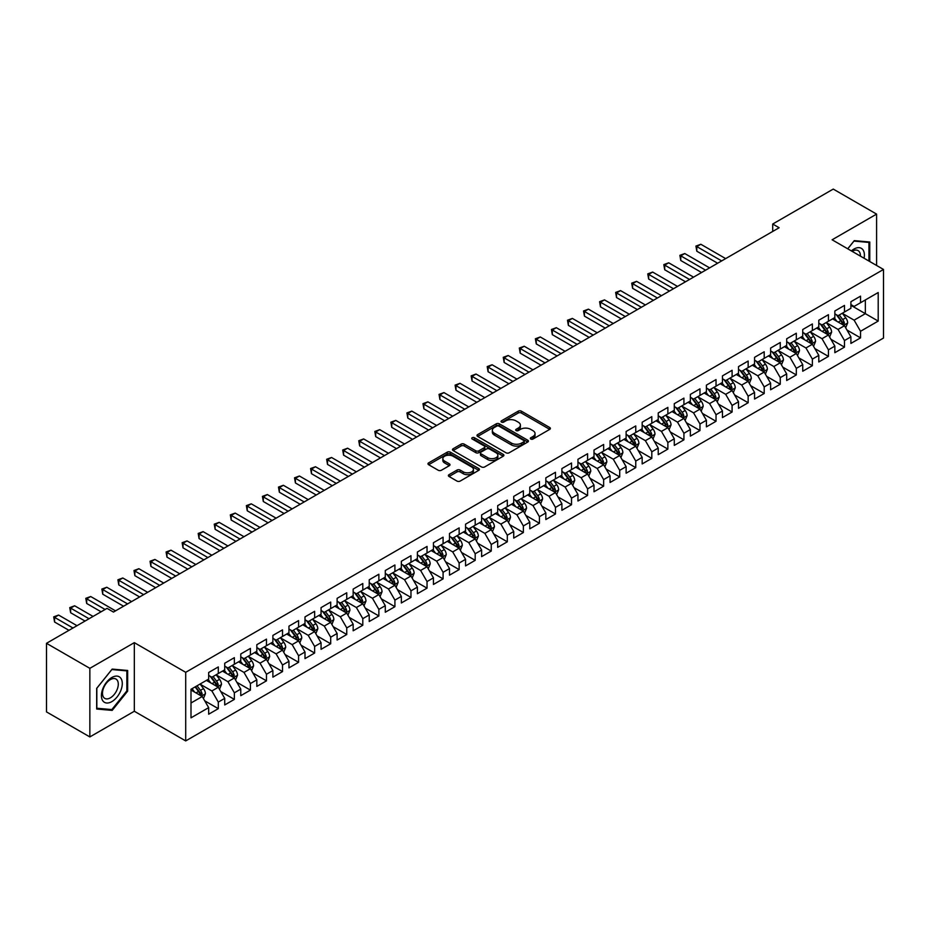 <?xml version="1.0" encoding="UTF-8"?>
<svg xmlns="http://www.w3.org/2000/svg" width="930" height="930" viewBox="0 0 930 930"><rect width="100%" height="100%" fill="white"/><g stroke="black" fill="none" stroke-linecap="round" stroke-linejoin="round"><path stroke-width="1.4" d="M530.798 439.03A1.558 0.895 0 0 0 533.006 439.03L549.746 429.358A2.232 1.29 0 0 0 550.397 428.451A2.232 1.29 0 0 0 549.746 427.533L521.381 411.165A2.232 1.29 0 0 0 518.231 411.165L501.479 420.825A1.558 0.895 0 0 0 501.026 421.464A1.558 0.895 0 0 0 501.479 422.104A1.558 0.895 0 0 0 503.688 422.104L505.85 420.848A7.138 4.115 0 0 1 515.941 420.848L518.301 422.208A7.138 4.115 0 0 1 520.393 425.126A7.138 4.115 0 0 1 518.301 428.033L516.138 429.288A1.558 0.895 0 0 0 515.685 429.927A1.558 0.895 0 0 0 516.138 430.567A1.558 0.895 0 0 0 518.347 430.567L520.509 429.311A7.138 4.115 0 0 1 530.6 429.311L532.96 430.671A7.138 4.115 0 0 1 535.052 433.589A7.138 4.115 0 0 1 532.96 436.496L530.798 437.751A1.558 0.895 0 0 0 530.332 438.39A1.558 0.895 0 0 0 530.798 439.03L530.798 437.751M449.039 474.672A2.232 1.29 0 0 0 448.388 475.579A2.232 1.29 0 0 0 449.039 476.486L457.002 481.089A2.232 1.29 0 0 0 460.152 481.089L478.752 470.348A2.232 1.29 0 0 0 479.403 469.441A2.232 1.29 0 0 0 478.752 468.522L450.376 452.154A2.232 1.29 0 0 0 447.225 452.154L428.625 462.884A2.232 1.29 0 0 0 427.974 463.791A2.232 1.29 0 0 0 428.625 464.709L438.239 470.255A2.232 1.29 0 0 0 441.401 470.255L449.353 465.663A2.232 1.29 0 0 0 450.004 464.756A2.232 1.29 0 0 0 449.353 463.838L444.587 461.094A5.964 3.441 0 0 1 442.843 458.653A5.964 3.441 0 0 1 446.516 455.479A5.964 3.441 0 0 1 453.015 456.223L471.696 467A5.964 3.441 0 0 1 473.44 469.441A5.964 3.441 0 0 1 469.755 472.614A5.964 3.441 0 0 1 463.268 471.87L460.152 470.08A2.232 1.29 0 0 0 457.002 470.08L449.039 474.672L449.039 476.486M89.85 668.333L89.85 736.932L134.327 711.252L134.327 642.653L89.85 668.333L46.5 643.304L107.031 608.36L113.448 612.068L779.131 227.734L772.714 224.025L772.714 231.442M134.327 642.653L185.709 672.32L883.5 269.456L883.5 338.055L185.709 740.919L185.709 672.32M876.595 265.469L876.595 214.109L832.118 239.789L883.5 269.456M876.595 214.109L833.245 189.081L772.714 224.025M506.013 452.782A2.232 1.29 0 0 0 509.163 452.782L527.763 442.052A2.232 1.29 0 0 0 528.414 441.146A2.232 1.29 0 0 0 527.763 440.227L499.398 423.848A2.232 1.29 0 0 0 496.236 423.848L477.648 434.589A2.232 1.29 0 0 0 476.985 435.496A2.232 1.29 0 0 0 477.648 436.414L506.013 452.782M472.835 439.367A1.558 0.895 0 0 1 474.416 439.576L503.223 456.212L484.658 466.941A2.232 1.29 0 0 1 481.508 466.941L453.143 450.562L461.094 445.993L461.094 444.145L453.143 448.737A2.232 1.29 0 0 0 452.48 449.643A2.232 1.29 0 0 0 453.143 450.562L453.143 448.737M461.094 445.993A2.232 1.29 0 0 1 464.244 445.993L464.244 444.145A2.232 1.29 0 0 0 461.094 444.145M464.244 444.145L475.753 450.783A2.232 1.29 0 0 0 478.904 450.783L484.181 447.737A2.232 1.29 0 0 0 484.832 446.83A2.232 1.29 0 0 0 484.181 445.912L472.208 439.007A1.558 0.895 0 0 1 471.754 438.367A1.558 0.895 0 0 1 472.707 437.53A1.558 0.895 0 0 1 474.416 437.728L503.258 454.375A2.232 1.29 0 0 1 503.909 455.293A2.232 1.29 0 0 1 503.258 456.2L503.258 454.375M850.904 305.331L865.353 313.666L865.353 299.948L878.199 292.531L860.541 302.727L860.541 296.147L850.904 301.715L850.904 308.295L844.487 312.003L844.487 305.424L834.849 310.98L834.849 317.56L828.432 321.269L828.432 314.689L818.795 320.246L818.795 326.837L812.367 330.545L812.367 323.954L802.741 329.522L802.741 336.102L796.313 339.81L796.313 333.231L786.687 338.787L786.687 345.367L780.258 349.075L780.258 342.496L770.621 348.064L770.621 354.644L764.204 358.352L764.204 351.773L754.567 357.329L754.567 363.909L748.15 367.617L748.15 361.038L738.513 366.606L738.513 373.186L732.096 376.894L732.096 370.303L722.459 375.871L722.459 382.451L716.03 386.159L716.03 379.579L706.405 385.136L706.405 391.716L699.976 395.424L699.976 388.845L690.351 394.413L690.351 400.993L683.922 404.701L683.922 398.121L674.285 403.678L674.285 410.258L667.868 413.966L667.868 407.387L658.231 412.955L658.231 419.535L651.814 423.243L651.814 416.652L642.177 422.22L642.177 428.8L635.76 432.508L635.76 425.928L626.123 431.485L626.123 438.077L619.706 441.773L619.706 435.194L610.068 440.762L610.068 447.342L603.64 451.05L603.64 444.47L594.014 450.027L594.014 456.607L587.586 460.315L587.586 453.735L577.949 459.304L577.949 465.884L571.532 469.592L571.532 463.012L561.894 468.569L561.894 475.149L555.477 478.857L555.477 472.277L545.84 477.834L545.84 484.425L539.423 488.134L539.423 481.542L529.786 487.111L529.786 493.691L523.369 497.399L523.369 490.819L513.732 496.376L513.732 502.956L507.303 506.664L507.303 500.084L497.678 505.653L497.678 512.232L491.249 515.941L491.249 509.361L481.624 514.918L481.624 521.498L475.195 525.206L475.195 518.626L465.558 524.183L465.558 530.774L459.141 534.483L459.141 527.891L449.504 533.46L449.504 540.039L443.087 543.748L443.087 537.168L433.45 542.725L433.45 549.305L427.033 553.013L427.033 546.433L417.396 552.001L417.396 558.581L410.967 562.29L410.967 555.71L401.342 561.267L401.342 567.846L394.913 571.555L394.913 564.975L385.287 570.532L385.287 577.123L378.859 580.832L378.859 574.24L369.222 579.808L369.222 586.388L362.805 590.097L362.805 583.517L353.168 589.074L353.168 595.653L346.75 599.362L346.75 592.782L337.113 598.35L337.113 604.93L330.696 608.639L330.696 602.059L321.059 607.615L321.059 614.195L314.631 617.904L314.631 611.324L305.005 616.881L305.005 623.472L298.577 627.18L298.577 620.589L288.951 626.157L288.951 632.737L282.522 636.446L282.522 629.866L272.885 635.423L272.885 642.002L266.468 645.711L266.468 639.131L256.831 644.699L256.831 651.279L250.414 654.987L250.414 648.408L240.777 653.964L240.777 660.544L234.36 664.253L234.36 657.673L224.723 663.241L224.723 669.821L218.294 673.529L218.294 666.938L208.669 672.506L208.669 679.086L190.999 689.281L190.999 717.832L208.669 707.637L202.24 696.512L190.999 690.025M878.199 292.531L878.199 321.083L860.541 331.278L854.112 320.164L842.475 313.433M846.974 330.034L860.541 337.869L860.541 331.278M860.541 337.869L850.904 343.426L850.904 336.846L844.487 340.554L838.058 329.429L826.421 322.71M830.92 339.299L844.487 347.134L844.487 340.554M844.487 347.134L834.849 352.691L834.849 346.111L828.432 349.82L822.004 338.694L810.367 331.975M814.866 348.576L828.432 356.399L828.432 349.82M828.432 356.399L818.795 361.968L818.795 355.388L812.367 359.096L805.95 347.971L794.313 341.252M798.8 357.841L812.367 365.676L812.367 359.096M812.367 365.676L802.741 371.233L802.741 364.653L796.313 368.361L789.896 357.236L778.247 350.517M782.746 367.106L796.313 374.941L796.313 368.361M796.313 374.941L786.687 380.51L786.687 373.918L780.258 377.627L773.841 366.513L762.193 359.782M766.692 376.383L780.258 384.218L780.258 377.627M780.258 384.218L770.621 389.775L770.621 383.195L764.204 386.903L757.776 375.778L746.139 369.059M750.638 385.648L764.204 393.483L764.204 386.903M764.204 393.483L754.567 399.04L754.567 392.46L748.15 396.168L741.721 385.043L730.085 378.324M734.584 394.925L748.15 402.748L748.15 396.168M748.15 402.748L738.513 408.317L738.513 401.737L732.096 405.445L725.667 394.32L714.031 387.601M718.53 404.19L732.096 412.025L732.096 405.445M732.096 412.025L722.459 417.582L722.459 411.002L716.03 414.71L709.613 403.585L697.977 396.866M702.464 413.455L716.03 421.29L716.03 414.71M716.03 421.29L706.405 426.858L706.405 420.279L699.976 423.975L693.559 412.862L681.911 406.131M686.41 422.732L699.976 430.567L699.976 423.975M699.976 430.567L690.351 436.124L690.351 429.544L683.922 433.252L677.505 422.127L665.857 415.408M670.356 431.997L683.922 439.832L683.922 433.252M683.922 439.832L674.285 445.4L674.285 438.809L667.868 442.517L661.451 431.392L649.803 424.673M654.302 441.273L667.868 449.097L667.868 442.517M667.868 449.097L658.231 454.665L658.231 448.086L651.814 451.794L645.385 440.669L633.749 433.95M638.247 450.539L651.814 458.374L651.814 451.794M651.814 458.374L642.177 463.93L642.177 457.351L635.76 461.059L629.331 449.934L617.694 443.215M622.193 459.804L635.76 467.639L635.76 461.059M635.76 467.639L626.123 473.207L626.123 466.627L619.706 470.336L613.277 459.211L601.64 452.48M606.128 469.08L619.706 476.916L619.706 470.336M619.706 476.916L610.068 482.472L610.068 475.893L603.64 479.601L597.223 468.476L585.586 461.757M590.073 478.346L603.64 486.181L603.64 479.601M603.64 486.181L594.014 491.749L594.014 485.158L587.586 488.866L581.169 477.741L569.52 471.022M574.019 487.622L587.586 495.458L587.586 488.866M587.586 495.458L577.949 501.014L577.949 494.435L571.532 498.143L565.115 487.018L553.466 480.299M557.965 496.887L571.532 504.723L571.532 498.143M571.532 504.723L561.894 510.279L561.894 503.7L555.477 507.408L549.049 496.283L537.412 489.564M541.911 506.164L555.477 513.988L555.477 507.408M555.477 513.988L545.84 519.556L545.84 512.976L539.423 516.685L532.995 505.56L521.358 498.84M525.857 515.429L539.423 523.264L539.423 516.685M539.423 523.264L529.786 528.821L529.786 522.242L523.369 525.95L516.941 514.825L505.304 508.106M509.791 524.694L523.369 532.53L523.369 525.95M523.369 532.53L513.732 538.098L513.732 531.507L507.303 535.215L500.886 524.09L489.25 517.371M493.737 533.971L507.303 541.806L507.303 535.215M507.303 541.806L497.678 547.363L497.678 540.783L491.249 544.492L484.832 533.367L473.184 526.647M477.683 543.236L491.249 551.072L491.249 544.492M491.249 551.072L481.624 556.628L481.624 550.049L475.195 553.757L468.778 542.632L457.13 535.913M461.629 552.513L475.195 560.337L475.195 553.757M475.195 560.337L465.558 565.905L465.558 559.325L459.141 563.034L452.712 551.909L441.076 545.189M445.575 561.778L459.141 569.613L459.141 563.034M459.141 569.613L449.504 575.17L449.504 568.59L443.087 572.299L436.658 561.174L425.022 554.454M429.521 571.043L443.087 578.879L443.087 572.299M443.087 578.879L433.45 584.447L433.45 577.856L427.033 581.564L420.604 570.45L408.968 563.72M413.455 580.32L427.033 588.155L427.033 581.564M427.033 588.155L417.396 593.712L417.396 587.132L410.967 590.841L404.55 579.716L392.913 572.996M397.401 589.585L410.967 597.42L410.967 590.841M410.967 597.42L401.342 602.977L401.342 596.397L394.913 600.106L388.496 588.981L376.848 582.261M381.347 598.862L394.913 606.686L394.913 600.106M394.913 606.686L385.287 612.254L385.287 605.674L378.859 609.383L372.442 598.257L360.794 591.538M365.292 608.127L378.859 615.962L378.859 609.383M378.859 615.962L369.222 621.519L369.222 614.939L362.805 618.648L356.376 607.523L344.739 600.803M349.238 617.392L362.805 625.227L362.805 618.648M362.805 625.227L353.168 630.796L353.168 624.204L346.75 627.913L340.322 616.799L328.685 610.068M333.184 626.669L346.75 634.504L346.75 627.913M346.75 634.504L337.113 640.061L337.113 633.481L330.696 637.19L324.268 626.064L312.631 619.345M317.13 635.934L330.696 643.769L330.696 637.19M330.696 643.769L321.059 649.326L321.059 642.746L314.631 646.455L308.214 635.33L296.577 628.61M301.064 645.211L314.631 653.034L314.631 646.455M314.631 653.034L305.005 658.603L305.005 652.023L298.577 655.731L292.16 644.606L280.511 637.887M285.01 654.476L298.577 662.311L298.577 655.731M298.577 662.311L288.951 667.868L288.951 661.288L282.522 664.996L276.105 653.871L264.457 647.152M268.956 663.741L282.522 671.576L282.522 664.996M282.522 671.576L272.885 677.145L272.885 670.565L266.468 674.262L260.04 663.148L248.403 656.417M252.902 673.018L266.468 680.853L266.468 674.262M266.468 680.853L256.831 686.41L256.831 679.83L250.414 683.538L243.986 672.413L232.349 665.694M236.848 682.283L250.414 690.118L250.414 683.538M250.414 690.118L240.777 695.675L240.777 689.095L234.36 692.804L227.931 681.678L216.295 674.959M220.794 691.56L234.36 699.383L234.36 692.804M234.36 699.383L224.723 704.952L224.723 698.372L218.294 702.08L211.877 690.955L200.241 684.236M204.728 700.825L218.294 708.66L218.294 702.08M218.294 708.66L208.669 714.217L208.669 707.637M208.669 675.378L211.877 677.238L218.294 673.529M190.999 702.999L202.24 696.512M224.723 666.113L227.931 667.961L234.36 664.253M211.877 690.955L218.294 687.247L206.414 680.388M224.723 698.372L218.294 687.247M240.777 656.836L243.986 658.696L250.414 654.987M227.931 681.678L234.36 677.97L222.479 671.111M240.777 689.095L234.36 677.97M256.831 647.571L260.04 649.419L266.468 645.711M243.986 672.413L250.414 668.705L238.533 661.846M256.831 679.83L250.414 668.705M272.885 638.306L276.105 640.154L282.522 636.446M260.04 663.148L266.468 659.44L254.588 652.581M272.885 670.565L266.468 659.44M288.951 629.029L292.16 630.889L298.577 627.18M276.105 653.871L282.522 650.163L270.642 643.304M288.951 661.288L282.522 650.163M305.005 619.764L308.214 621.612L314.631 617.904M292.16 644.606L298.577 640.898L286.696 634.039M305.005 652.023L298.577 640.898M321.059 610.487L324.268 612.347L330.696 608.639M308.214 635.33L314.631 631.621L302.75 624.762M321.059 642.746L314.631 631.621M337.113 601.222L340.322 603.07L346.75 599.362M324.268 626.064L330.696 622.356L318.804 615.497M337.113 633.481L330.696 622.356M353.168 591.945L356.376 593.805L362.805 590.097M340.322 616.799L346.75 613.091L334.87 606.221M353.168 624.204L346.75 613.091M369.222 582.68L372.442 584.54L378.859 580.832M356.376 607.523L362.805 603.814L350.924 596.955M369.222 614.939L362.805 603.814M385.287 573.415L388.496 575.263L394.913 571.555M372.442 598.257L378.859 594.549L366.978 587.69M385.287 605.674L378.859 594.549M401.342 564.138L404.55 565.998L410.967 562.29M388.496 588.981L394.913 585.272L383.032 578.413M401.342 596.397L394.913 585.272M417.396 554.873L420.604 556.721L427.033 553.013M404.55 579.716L410.967 576.007L399.086 569.148M417.396 587.132L410.967 576.007M433.45 545.596L436.658 547.456L443.087 543.748M420.604 570.45L427.033 566.742L415.14 559.872M433.45 577.856L427.033 566.742M449.504 536.331L452.712 538.191L459.141 534.483M436.658 561.174L443.087 557.465L431.206 550.606M449.504 568.59L443.087 557.465M465.558 527.066L468.778 528.914L475.195 525.206M452.712 551.909L459.141 548.2L447.26 541.341M465.558 559.325L459.141 548.2M481.624 517.789L484.832 519.649L491.249 515.941M468.778 542.632L475.195 538.923L463.314 532.065M481.624 550.049L475.195 538.923M497.678 508.524L500.886 510.372L507.303 506.664M484.832 533.367L491.249 529.658L479.369 522.8M497.678 540.783L491.249 529.658M513.732 499.247L516.941 501.107L523.369 497.399M500.886 524.09L507.303 520.393L495.423 513.523M513.732 531.507L507.303 520.393M529.786 489.982L532.995 491.831L539.423 488.134M516.941 514.825L523.369 511.116L511.477 504.258M529.786 522.242L523.369 511.116M545.84 480.717L549.049 482.565L555.477 478.857M532.995 505.56L539.423 501.851L527.543 494.993M545.84 512.976L539.423 501.851M561.894 471.44L565.115 473.3L571.532 469.592M549.049 496.283L555.477 492.575L543.597 485.716M561.894 503.7L555.477 492.575M577.949 462.175L581.169 464.024L587.586 460.315M565.115 487.018L571.532 483.309L559.651 476.451M577.949 494.435L571.532 483.309M594.014 452.898L597.223 454.758L603.64 451.05M581.169 477.741L587.586 474.033L575.705 467.174M594.014 485.158L587.586 474.033M610.068 443.633L613.277 445.482L619.706 441.773M597.223 468.476L603.64 464.768L591.759 457.909M610.068 475.893L603.64 464.768M626.123 434.368L629.331 436.217L635.76 432.508M613.277 459.211L619.706 455.502L607.813 448.644M626.123 466.627L619.706 455.502M642.177 425.091L645.385 426.951L651.814 423.243M629.331 449.934L635.76 446.226L623.879 439.367M642.177 457.351L635.76 446.226M658.231 415.826L661.451 417.675L667.868 413.966M645.385 440.669L651.814 436.961L639.933 430.102M658.231 448.086L651.814 436.961M674.285 406.55L677.505 408.41L683.922 404.701M661.451 431.392L667.868 427.684L655.987 420.825M674.285 438.809L667.868 427.684M690.351 397.284L693.559 399.133L699.976 395.424M677.505 422.127L683.922 418.419L672.041 411.56M690.351 429.544L683.922 418.419M706.405 388.019L709.613 389.868L716.03 386.159M693.559 412.862L699.976 409.154L688.095 402.295M706.405 420.279L699.976 409.154M722.459 378.743L725.667 380.603L732.096 376.894M709.613 403.585L716.03 399.877L704.15 393.018M722.459 411.002L716.03 399.877M738.513 369.477L741.721 371.326L748.15 367.617M725.667 394.32L732.096 390.612L720.215 383.753M738.513 401.737L732.096 390.612M754.567 360.201L757.776 362.061L764.204 358.352M741.721 385.043L748.15 381.335L736.269 374.476M754.567 392.46L748.15 381.335M770.621 350.936L773.841 352.784L780.258 349.075M757.776 375.778L764.204 372.07L752.323 365.211M770.621 383.195L764.204 372.07M786.687 341.659L789.896 343.519L796.313 339.81M773.841 366.513L780.258 362.805L768.378 355.946M786.687 373.918L780.258 362.805M802.741 332.394L805.95 334.254L812.367 330.545M789.896 357.236L796.313 353.528L784.432 346.669M802.741 364.653L796.313 353.528M818.795 323.128L822.004 324.977L828.432 321.269M805.95 347.971L812.367 344.263L800.486 337.404M818.795 355.388L812.367 344.263M834.849 313.852L838.058 315.712L844.487 312.003M822.004 338.694L828.432 334.986L816.552 328.127M834.849 346.111L828.432 334.986M850.904 304.587L854.112 306.435L860.541 302.727M838.058 329.429L844.487 325.721L832.606 318.862M850.904 336.846L844.487 325.721M46.5 643.304L46.5 711.903L89.85 736.932M134.327 711.252L185.709 740.919M854.112 320.164L865.353 313.666L878.199 321.083M869.771 261.528L869.771 242.021L854.275 240.638L847.718 248.798M127.666 691.13L127.666 670.472L112.17 669.088L96.674 688.363L96.674 709.02L112.17 710.404L127.666 691.13L126.864 690.665M531.414 439.239L532.96 438.356A7.138 4.115 0 0 0 535.052 435.438L535.052 433.589M520.393 425.126L520.393 426.975A7.138 4.115 0 0 1 518.301 429.893L516.766 430.788M549.711 429.369L521.381 413.013A2.232 1.29 0 0 0 518.231 413.013L502.107 422.325M527.729 442.064L499.398 425.708A2.232 1.29 0 0 0 496.236 425.708L477.671 436.426L477.648 434.589M523.823 441.773A1.558 0.895 0 0 0 524.276 441.146A1.558 0.895 0 0 0 523.823 440.506L498.922 426.126A1.558 0.895 0 0 0 496.713 426.126L494.423 427.451A7.138 4.115 0 0 0 492.342 430.358A7.138 4.115 0 0 0 494.423 433.264L511.454 443.099A7.138 4.115 0 0 0 521.532 443.099L523.823 441.773L523.823 443.633A1.558 0.895 0 0 0 524.276 442.994L524.276 441.146M492.342 430.358L492.342 432.218A7.138 4.115 0 0 0 494.423 435.124L494.423 433.264M523.823 443.633L521.532 444.947A7.138 4.115 0 0 1 511.454 444.947L494.423 435.124M464.244 445.993L475.753 452.643A2.232 1.29 0 0 0 478.904 452.643L484.181 449.585A2.232 1.29 0 0 0 484.832 448.678L484.832 446.83M487.692 457.676A5.964 3.441 0 0 0 494.19 458.42A5.964 3.441 0 0 0 497.864 455.247A5.964 3.441 0 0 0 496.12 452.805L489.54 449.016A2.232 1.29 0 0 0 486.39 449.016L481.112 452.061A2.232 1.29 0 0 0 480.461 452.968A2.232 1.29 0 0 0 481.112 453.875L487.692 457.676L487.692 459.536A5.964 3.441 0 0 0 494.19 460.28A5.964 3.441 0 0 0 497.864 457.095L497.864 455.247M480.461 452.968L480.461 454.828A2.232 1.29 0 0 0 481.112 455.735L481.112 453.875M487.692 459.536L481.112 455.735M473.44 469.441L473.44 471.289A5.964 3.441 0 0 1 469.755 474.474A5.964 3.441 0 0 1 463.268 473.73L460.152 471.928A2.232 1.29 0 0 0 457.002 471.928L449.074 476.509M442.843 458.653L442.843 460.513A5.964 3.441 0 0 0 444.587 462.942L444.587 461.094M449.329 465.674L444.587 462.942M478.718 470.359L450.376 454.003A2.232 1.29 0 0 0 447.225 454.003L428.66 464.721M110.531 709.462L112.17 710.404M845.672 327.779L847.66 322.919A6.022 3.476 -120 0 0 845.742 317.793L842.336 313.247M836.895 321.338L834.303 317.874M725.667 258.61L700.836 244.265L696.814 246.59L696.814 251.216L717.646 263.237M836.279 314.677L840.767 320.676A6.022 3.476 60 0 1 842.487 324.291L844.417 323.175A6.022 3.476 -120 0 0 842.696 319.56L839.279 315.003M837.337 315.293L841.545 320.908A3.069 1.767 60 0 1 842.103 321.838L844.417 323.175M696.814 251.216L695.931 246.078L721.657 260.923M695.931 246.078L700.836 244.265M829.618 337.044L831.606 332.196A6.022 3.476 -120 0 0 829.688 327.069L826.27 322.512M820.841 330.615L818.249 327.151M709.613 267.875L684.771 253.541L680.76 255.855L680.76 260.493L701.58 272.513M820.225 323.942L824.712 329.941A6.022 3.476 60 0 1 826.433 333.556L828.363 332.452A6.022 3.476 -120 0 0 826.631 328.825L823.224 324.279M821.283 324.558L825.491 330.185A3.069 1.767 60 0 1 826.049 331.115L828.363 332.452M680.76 260.493L679.877 255.343L705.603 270.188M679.877 255.343L684.771 253.541M813.564 346.32L815.552 341.461A6.022 3.476 -120 0 0 813.634 336.334L810.216 331.789M804.787 339.88L802.195 336.416M693.559 277.152L668.717 262.806L664.706 265.12L664.706 269.758L685.526 281.778M804.159 333.219L808.658 339.206A6.022 3.476 60 0 1 810.379 342.833L812.297 341.717A6.022 3.476 -120 0 0 810.576 338.101L807.17 333.545M805.217 333.824L809.437 339.45A3.069 1.767 60 0 1 809.995 340.38L812.297 341.717M664.706 269.758L663.822 264.608L689.548 279.465M663.822 264.608L668.717 262.806M864.075 258.238A14.764 8.521 120 0 0 862.994 249.868A14.764 8.521 120 0 0 851.392 250.914M860.39 256.11A11.172 6.452 120 0 0 859.332 251.751A11.172 6.452 120 0 0 858.076 250.589A11.172 6.452 120 0 0 852.147 251.356M853.926 241.079L868.969 242.439L868.969 261.063M867.969 241.858L868.969 242.439M847.753 248.81L853.961 241.091M102.812 700.802A14.764 8.521 120 0 0 117.064 696.989A14.764 8.521 120 0 0 120.888 678.319A14.764 8.521 120 0 0 106.625 682.143A14.764 8.521 120 0 0 102.812 700.802M103.544 697.233A11.172 6.452 120 0 0 104.799 698.395A11.172 6.452 120 0 0 115.192 693.176A11.172 6.452 120 0 0 117.227 680.202A11.172 6.452 120 0 0 115.971 679.04A11.172 6.452 120 0 0 105.578 684.259A11.172 6.452 120 0 0 103.544 697.233M111.844 669.542L126.864 670.89L126.864 690.909L111.844 709.578L96.836 708.242L96.836 688.223L111.844 669.542M125.864 670.309L126.864 670.89M797.498 355.586L799.498 350.726A6.022 3.476 -120 0 0 797.58 345.611L794.162 341.054M788.733 349.145L786.141 345.693M677.505 286.417L652.662 272.072L648.652 274.397L648.652 279.023L669.472 291.055M788.105 342.484L792.592 348.483A6.022 3.476 60 0 1 794.325 352.098L796.243 350.982A6.022 3.476 -120 0 0 794.522 347.367L791.116 342.81M789.163 343.1L793.383 348.727A3.069 1.767 60 0 1 793.941 349.657L796.243 350.982M648.652 279.023L647.768 273.885L673.483 288.73M647.768 273.885L652.662 272.072M781.444 364.862L783.444 360.003A6.022 3.476 -120 0 0 781.514 354.876L778.108 350.319M772.667 358.422L770.075 354.958M661.439 295.682L636.608 281.348L632.598 283.662L632.598 288.3L653.418 300.32M772.051 351.761L776.538 357.748A6.022 3.476 60 0 1 778.259 361.375L780.189 360.259A6.022 3.476 -120 0 0 778.468 356.632L775.062 352.086M773.109 352.365L777.317 357.992A3.069 1.767 60 0 1 777.875 358.922L780.189 360.259M632.598 288.3L631.714 283.15L657.429 298.007M631.714 283.15L636.608 281.348M765.39 374.127L767.378 369.268A6.022 3.476 -120 0 0 765.46 364.142L762.054 359.596M756.613 367.687L754.021 364.223M645.385 304.959L620.554 290.613L616.532 292.938L616.532 297.565L637.364 309.585M755.997 361.026L760.484 367.025A6.022 3.476 60 0 1 762.205 370.64L764.135 369.524A6.022 3.476 -120 0 0 762.414 365.909L758.996 361.351M757.055 361.642L761.263 367.257A3.069 1.767 60 0 1 761.821 368.187L764.135 369.524M616.532 297.565L615.648 292.427L641.375 307.272M615.648 292.427L620.554 290.613M749.336 383.393L751.324 378.545A6.022 3.476 -120 0 0 749.406 373.418L746 368.861M740.559 376.964L737.967 373.5M629.331 314.224L604.5 299.89L600.478 302.204L600.478 306.842L621.31 318.862M747.011 380.684L748.08 378.801A6.022 3.476 -120 0 0 746.36 375.174L742.942 370.628M741.001 370.907L745.209 376.534A3.069 1.767 60 0 1 745.767 377.464L748.08 378.801M739.943 370.291L744.43 376.29A6.022 3.476 60 0 1 746.151 379.905L746.279 380.254M600.478 306.842L599.594 301.692L625.32 316.549M599.594 301.692L604.5 299.89M733.282 392.669L735.27 387.81A6.022 3.476 -120 0 0 733.352 382.683L729.934 378.138M724.505 386.229L721.913 382.765M613.277 323.5L588.434 309.155L584.424 311.469L584.424 316.107L605.244 328.127M723.889 379.568L728.376 385.555A6.022 3.476 60 0 1 730.096 389.182L732.026 388.066A6.022 3.476 -120 0 0 730.294 384.45L726.888 379.893M724.947 380.172L729.155 385.799A3.069 1.767 60 0 1 729.713 386.729L732.026 388.066M584.424 316.107L583.54 310.969L609.266 325.814M583.54 310.969L588.434 309.155M717.228 401.934L719.216 397.075A6.022 3.476 -120 0 0 717.297 391.96L713.88 387.403M708.451 395.494L705.858 392.042M597.223 332.766L572.38 318.42L568.37 320.745L568.37 325.372L589.19 337.404M707.823 388.833L712.322 394.832A6.022 3.476 60 0 1 714.042 398.447L715.961 397.331A6.022 3.476 -120 0 0 714.24 393.716L710.834 389.159M708.881 389.449L713.101 395.076A3.069 1.767 60 0 1 713.659 396.006L715.961 397.331M568.37 325.372L567.486 320.234L593.212 335.079M567.486 320.234L572.38 318.42M701.173 411.211L703.161 406.352A6.022 3.476 -120 0 0 701.243 401.225L697.826 396.668M692.397 404.771L689.804 401.307M581.169 342.031L556.326 327.697L552.315 330.011L552.315 334.649L573.136 346.669M691.769 398.11L696.256 404.097A6.022 3.476 60 0 1 697.988 407.724L699.906 406.608A6.022 3.476 -120 0 0 698.186 402.992L694.78 398.435M692.827 398.714L697.047 404.341A3.069 1.767 60 0 1 697.605 405.271L699.906 406.608M552.315 334.649L551.432 329.499L577.146 344.356M551.432 329.499L556.326 327.697M685.108 420.476L687.107 415.617A6.022 3.476 -120 0 0 685.178 410.49L681.771 405.945M676.331 414.036L673.739 410.572M565.103 351.308L540.272 336.962L536.261 339.287L536.261 343.914L557.082 355.934M682.794 417.768L683.852 415.873A6.022 3.476 -120 0 0 682.132 412.257L678.726 407.7M676.773 407.991L680.981 413.606A3.069 1.767 60 0 1 681.539 414.548L683.852 415.873M675.715 407.375L680.202 413.373A6.022 3.476 60 0 1 681.923 416.989L682.05 417.338M536.261 343.914L535.378 338.776L561.092 353.621M535.378 338.776L540.272 336.962M669.054 429.741L671.042 424.894A6.022 3.476 -120 0 0 669.123 419.767L665.717 415.21M660.277 423.313L657.684 419.849M549.049 360.573L524.218 346.239L520.196 348.552L520.196 353.191L541.028 365.211M666.729 427.033L667.798 425.15A6.022 3.476 -120 0 0 666.078 421.523L662.66 416.977M660.719 417.256L664.927 422.883A3.069 1.767 60 0 1 665.485 423.813L667.798 425.15M659.661 416.652L664.148 422.639A6.022 3.476 60 0 1 665.868 426.254L665.996 426.603M520.196 353.191L519.312 348.041L545.038 362.898M519.312 348.041L524.218 346.239M653 439.018L654.987 434.159A6.022 3.476 -120 0 0 653.069 429.032L649.663 424.487M644.223 432.578L641.63 429.114M532.995 369.849L508.164 355.504L504.141 357.818L504.141 362.456L524.973 374.476M643.606 425.917L648.094 431.904A6.022 3.476 60 0 1 649.814 435.531L651.744 434.415A6.022 3.476 -120 0 0 650.024 430.799L646.606 426.242M644.664 426.521L648.873 432.148A3.069 1.767 60 0 1 649.431 433.078L651.744 434.415M504.141 362.456L503.258 357.318L528.984 372.163M503.258 357.318L508.164 355.504M636.945 448.283L638.933 443.424A6.022 3.476 -120 0 0 637.015 438.309L633.597 433.752M628.169 441.843L625.576 438.39M516.941 379.115L492.098 364.769L488.087 367.094L488.087 371.733L508.908 383.753M627.552 435.182L632.04 441.18A6.022 3.476 60 0 1 633.76 444.796L635.69 443.68A6.022 3.476 -120 0 0 633.958 440.064L630.552 435.507M628.61 435.798L632.819 441.425A3.069 1.767 60 0 1 633.377 442.355L635.69 443.68M488.087 371.733L487.204 366.583L512.93 381.428M487.204 366.583L492.098 364.769M620.891 457.56L622.879 452.701A6.022 3.476 -120 0 0 620.961 447.574L617.543 443.017M612.114 451.12L609.522 447.656M500.886 388.38L476.044 374.046L472.033 376.359L472.033 380.998L492.853 393.018M611.487 444.459L615.986 450.446A6.022 3.476 60 0 1 617.706 454.073L619.624 452.957A6.022 3.476 -120 0 0 617.904 449.341L614.498 444.784M612.544 445.063L616.764 450.69A3.069 1.767 60 0 1 617.322 451.62L619.624 452.957M472.033 380.998L471.15 375.848L496.876 390.705M471.15 375.848L476.044 374.046M604.837 466.825L606.825 461.966A6.022 3.476 -120 0 0 604.907 456.839L601.489 452.294M596.06 460.385L593.468 456.921M484.832 397.656L459.99 383.311L455.979 385.636L455.979 390.263L476.799 402.295M595.433 453.724L599.92 459.722A6.022 3.476 60 0 1 601.652 463.338L603.57 462.222A6.022 3.476 -120 0 0 601.85 458.606L598.443 454.049M596.49 454.34L600.71 459.955A3.069 1.767 60 0 1 601.268 460.896L603.57 462.222M455.979 390.263L455.096 385.125L480.81 399.97M455.096 385.125L459.99 383.311M588.771 476.102L590.771 471.243A6.022 3.476 -120 0 0 588.841 466.116L585.435 461.559M579.995 469.662L577.402 466.197M468.778 406.922L443.936 392.588L439.925 394.901L439.925 399.54L460.745 411.56M586.458 473.382L587.516 471.498A6.022 3.476 -120 0 0 585.795 467.871L582.389 463.326M580.436 463.605L584.645 469.232A3.069 1.767 60 0 1 585.202 470.162L587.516 471.498M579.378 463L583.866 468.987A6.022 3.476 60 0 1 585.586 472.603L585.714 472.952M439.925 399.54L439.041 394.39L464.756 409.247M439.041 394.39L443.936 392.588M572.717 485.367L574.705 480.508A6.022 3.476 -120 0 0 572.787 475.381L569.381 470.836M563.94 478.927L561.348 475.463M452.712 416.198L427.881 401.853L423.859 404.166L423.859 408.805L444.691 420.825M563.324 472.266L567.812 478.252A6.022 3.476 60 0 1 569.532 481.88L571.462 480.764A6.022 3.476 -120 0 0 569.741 477.148L566.324 472.591M564.382 472.882L568.59 478.497A3.069 1.767 60 0 1 569.148 479.427L571.462 480.764M423.859 408.805L422.976 403.667L448.702 418.512M422.976 403.667L427.881 401.853M556.663 494.632L558.651 489.773A6.022 3.476 -120 0 0 556.733 484.658L553.327 480.101M547.886 488.192L545.294 484.739M436.658 425.463L411.827 411.118L407.805 413.443L407.805 418.082L428.637 430.102M554.338 491.924L555.408 490.04A6.022 3.476 -120 0 0 553.687 486.413L550.269 481.868M548.328 482.147L552.536 487.773A3.069 1.767 60 0 1 553.094 488.703L555.408 490.04M547.27 481.531L551.757 487.529A6.022 3.476 60 0 1 553.478 491.145L553.606 491.493M407.805 418.082L406.922 412.932L432.648 427.777M406.922 412.932L411.827 411.118M540.609 503.909L542.597 499.05A6.022 3.476 -120 0 0 540.679 493.923L537.273 489.366M531.832 497.469L529.24 494.004M420.604 434.728L395.762 420.395L391.751 422.708L391.751 427.347L412.571 439.367M531.216 490.808L535.703 496.794A6.022 3.476 60 0 1 537.424 500.421L539.354 499.305A6.022 3.476 -120 0 0 537.621 495.69L534.215 491.133M532.274 491.412L536.482 497.039A3.069 1.767 60 0 1 537.04 497.969L539.354 499.305M391.751 427.347L390.867 422.197L416.594 437.053M390.867 422.197L395.762 420.395M524.555 513.174L526.543 508.315A6.022 3.476 -120 0 0 524.625 503.2L521.207 498.643M515.778 506.734L513.186 503.281M404.55 444.005L379.707 429.66L375.697 431.985L375.697 436.612L396.517 448.644M515.15 500.073L519.649 506.071A6.022 3.476 60 0 1 521.37 509.687L523.288 508.571A6.022 3.476 -120 0 0 521.567 504.955L518.161 500.398M516.208 500.689L520.428 506.304A3.069 1.767 60 0 1 520.986 507.245L523.288 508.571M375.697 436.612L374.813 431.474L400.539 446.319M374.813 431.474L379.707 429.66M508.501 522.451L510.489 517.591A6.022 3.476 -120 0 0 508.571 512.465L505.153 507.908M499.724 516.01L497.132 512.546M388.496 453.27L363.653 438.937L359.643 441.25L359.643 445.889L380.463 457.909M499.096 509.349L503.583 515.336A6.022 3.476 60 0 1 505.316 518.952L507.234 517.847A6.022 3.476 -120 0 0 505.513 514.22L502.107 509.675M500.154 509.954L504.374 515.58A3.069 1.767 60 0 1 504.932 516.51L507.234 517.847M359.643 445.889L358.759 440.739L384.474 455.595M358.759 440.739L363.653 438.937M492.435 531.716L494.435 526.857A6.022 3.476 -120 0 0 492.505 521.73L489.099 517.185M483.658 525.276L481.066 521.811M372.442 462.547L347.599 448.202L343.589 450.515L343.589 455.154L364.409 467.174M490.122 529.007L491.18 527.112A6.022 3.476 -120 0 0 489.459 523.497L486.053 518.94M484.1 519.231L488.32 524.846A3.069 1.767 60 0 1 488.866 525.775L491.18 527.112M483.042 518.615L487.529 524.613A6.022 3.476 60 0 1 489.25 528.228L489.378 528.577M343.589 455.154L342.705 450.015L368.42 464.861M342.705 450.015L347.599 448.202M476.381 540.981L478.369 536.122A6.022 3.476 -120 0 0 476.451 531.007L473.045 526.45M467.604 534.541L465.012 531.088M356.376 471.812L331.545 457.479L327.523 459.792L327.523 464.43L348.355 476.451M474.056 538.272L475.125 536.389A6.022 3.476 -120 0 0 473.405 532.762L469.987 528.217M468.046 528.496L472.254 534.122A3.069 1.767 60 0 1 472.812 535.052L475.125 536.389M466.988 527.88L471.475 533.878A6.022 3.476 60 0 1 473.196 537.494L473.324 537.842M327.523 464.43L326.651 459.281L352.365 474.126M326.651 459.281L331.545 457.479M460.327 550.258L462.315 545.399A6.022 3.476 -120 0 0 460.397 540.272L456.99 535.715M451.55 543.818L448.958 540.353M340.322 481.077L315.491 466.744L311.469 469.057L311.469 473.696L332.301 485.716M450.934 537.156L455.421 543.143A6.022 3.476 60 0 1 457.142 546.77L459.071 545.654A6.022 3.476 -120 0 0 457.351 542.039L453.933 537.482M451.992 537.761L456.2 543.387A3.069 1.767 60 0 1 456.758 544.317L459.071 545.654M311.469 473.696L310.585 468.546L336.311 483.402M310.585 468.546L315.491 466.744M444.273 559.523L446.261 554.664A6.022 3.476 -120 0 0 444.342 549.549L440.936 544.992M435.496 553.083L432.903 549.63M324.268 490.354L299.425 476.009L295.415 478.334L295.415 482.961L316.235 494.993M434.88 546.422L439.367 552.42A6.022 3.476 60 0 1 441.087 556.035L443.017 554.919A6.022 3.476 -120 0 0 441.297 551.304L437.879 546.747M435.938 547.038L440.146 552.664A3.069 1.767 60 0 1 440.704 553.594L443.017 554.919M295.415 482.961L294.531 477.822L320.257 492.668M294.531 477.822L299.425 476.009M428.219 568.8L430.206 563.94A6.022 3.476 -120 0 0 428.288 558.814L424.871 554.257M419.442 562.359L416.849 558.895M308.214 499.619L283.371 485.286L279.36 487.599L279.36 492.237L300.181 504.258M418.814 555.698L423.313 561.685A6.022 3.476 60 0 1 425.033 565.301L426.963 564.196A6.022 3.476 -120 0 0 425.231 560.569L421.825 556.024M419.872 556.303L424.092 561.929A3.069 1.767 60 0 1 424.65 562.859L426.963 564.196M279.36 492.237L278.477 487.088L304.203 501.944M278.477 487.088L283.371 485.286M412.164 578.065L414.152 573.206A6.022 3.476 -120 0 0 412.234 568.079L408.816 563.534M403.388 571.625L400.795 568.16M292.16 508.896L267.317 494.551L263.306 496.876L263.306 501.502L284.127 513.523M402.76 564.963L407.247 570.962A6.022 3.476 60 0 1 408.979 574.577L410.897 573.461A6.022 3.476 -120 0 0 409.177 569.846L405.771 565.289M403.818 565.58L408.038 571.194A3.069 1.767 60 0 1 408.596 572.124L410.897 573.461M263.306 501.502L262.423 496.364L288.137 511.209M262.423 496.364L267.317 494.551M396.099 587.33L398.098 582.482A6.022 3.476 -120 0 0 396.168 577.356L392.762 572.799M387.333 580.901L384.729 577.437M276.105 518.161L251.263 503.827L247.252 506.141L247.252 510.779L268.072 522.8M393.785 584.621L394.843 582.738A6.022 3.476 -120 0 0 393.123 579.111L389.717 574.566M387.764 574.845L391.983 580.471A3.069 1.767 60 0 1 392.53 581.401L394.843 582.738M386.706 574.229L391.193 580.227A6.022 3.476 60 0 1 392.913 583.842L393.041 584.191M247.252 510.779L246.369 505.629L272.083 520.475M246.369 505.629L251.263 503.827M380.045 596.607L382.032 591.747A6.022 3.476 -120 0 0 380.114 586.621L376.708 582.064M371.268 590.166L368.675 586.702M260.04 527.438L235.209 513.093L231.198 515.406L231.198 520.044L252.018 532.065M370.651 583.505L375.139 589.492A6.022 3.476 60 0 1 376.859 593.119L378.789 592.003A6.022 3.476 -120 0 0 377.069 588.388L373.651 583.831M371.709 584.11L375.918 589.736A3.069 1.767 60 0 1 376.476 590.666L378.789 592.003M231.198 520.044L230.315 514.895L256.029 529.751M230.315 514.895L235.209 513.093M363.99 605.872L365.978 601.013A6.022 3.476 -120 0 0 364.06 595.898L360.654 591.341M355.214 599.432L352.621 595.979M243.986 536.703L219.155 522.358L215.132 524.683L215.132 529.31L235.964 541.341M354.597 592.77L359.085 598.769A6.022 3.476 60 0 1 360.805 602.384L362.735 601.268A6.022 3.476 -120 0 0 361.014 597.653L357.597 593.096M355.655 593.387L359.864 599.013A3.069 1.767 60 0 1 360.422 599.943L362.735 601.268M215.132 529.31L214.249 524.171L239.975 539.016M214.249 524.171L219.155 522.358M347.936 615.149L349.924 610.289A6.022 3.476 -120 0 0 348.006 605.163L344.6 600.606M339.159 608.708L336.567 605.244M227.931 545.968L203.089 531.635L199.078 533.948L199.078 538.586L219.899 550.606M345.611 612.428L346.681 610.545A6.022 3.476 -120 0 0 344.96 606.918L341.543 602.373M339.601 602.652L343.809 608.278A3.069 1.767 60 0 1 344.367 609.208L346.681 610.545M338.543 602.047L343.031 608.034A6.022 3.476 60 0 1 344.751 611.649L344.867 611.998M199.078 538.586L198.195 533.436L223.921 548.293M198.195 533.436L203.089 531.635M331.882 624.414L333.87 619.554A6.022 3.476 -120 0 0 331.952 614.428L328.534 609.882M323.105 617.973L320.513 614.509M211.877 555.245L187.035 540.9L183.024 543.225L183.024 547.851L203.844 559.872M322.478 611.312L326.976 617.311A6.022 3.476 60 0 1 328.697 620.926L330.627 619.81A6.022 3.476 -120 0 0 328.895 616.195L325.488 611.638M323.547 611.928L327.755 617.543A3.069 1.767 60 0 1 328.313 618.473L330.627 619.81M183.024 547.851L182.141 542.713L207.867 557.558M182.141 542.713L187.035 540.9M315.828 633.679L317.816 628.831A6.022 3.476 -120 0 0 315.898 623.705L312.48 619.148M307.051 627.25L304.459 623.786M195.823 564.51L170.981 550.176L166.97 552.49L166.97 557.128L187.79 569.148M306.423 620.577L310.911 626.576A6.022 3.476 60 0 1 312.643 630.191L314.561 629.087A6.022 3.476 -120 0 0 312.84 625.46L309.434 620.915M307.481 621.194L311.701 626.82A3.069 1.767 60 0 1 312.259 627.75L314.561 629.087M166.97 557.128L166.086 551.978L191.801 566.835M166.086 551.978L170.981 550.176M299.762 642.956L301.762 638.096A6.022 3.476 -120 0 0 299.832 632.97L296.426 628.424M290.997 636.515L288.393 633.051M179.769 573.787L154.926 559.442L150.916 561.755L150.916 566.393L171.736 578.413M297.449 640.235L298.507 638.352A6.022 3.476 -120 0 0 296.786 634.737L293.38 630.18M291.427 630.459L295.647 636.085A3.069 1.767 60 0 1 296.193 637.015L298.507 638.352M290.369 629.854L294.856 635.841A6.022 3.476 60 0 1 296.577 639.468L296.705 639.817M150.916 566.393L150.032 561.243L175.747 576.1M150.032 561.243L154.926 559.442M283.708 652.221L285.696 647.361A6.022 3.476 -120 0 0 283.778 642.246L280.372 637.689M274.931 645.78L272.339 642.328M163.703 583.052L138.872 568.707L134.862 571.032L134.862 575.658L155.682 587.69M281.395 649.512L282.453 647.617A6.022 3.476 -120 0 0 280.732 644.002L277.314 639.445M275.373 639.735L279.581 645.362A3.069 1.767 60 0 1 280.139 646.292L282.453 647.617M274.315 639.119L278.802 645.118A6.022 3.476 60 0 1 280.523 648.733L280.651 649.082M134.862 575.658L133.978 570.52L159.693 585.365M133.978 570.52L138.872 568.707M267.654 661.497L269.642 656.638A6.022 3.476 -120 0 0 267.724 651.512L264.318 646.955M258.877 655.057L256.285 651.593M147.649 592.317L122.818 577.983L118.796 580.297L118.796 584.935L139.628 596.955M258.261 648.396L262.748 654.383A6.022 3.476 60 0 1 264.469 658.01L266.399 656.894A6.022 3.476 -120 0 0 264.678 653.279L261.26 648.721M259.319 649L263.527 654.627A3.069 1.767 60 0 1 264.085 655.557L266.399 656.894M118.796 584.935L117.912 579.785L143.639 594.642M117.912 579.785L122.818 577.983M251.6 670.763L253.588 665.903A6.022 3.476 -120 0 0 251.67 660.777L248.264 656.231M242.823 664.322L240.231 660.858M131.595 601.594L106.764 587.249L102.742 589.574L102.742 594.2L123.574 606.221M242.207 657.661L246.694 663.66A6.022 3.476 60 0 1 248.415 667.275L250.344 666.159A6.022 3.476 -120 0 0 248.624 662.544L245.206 657.987M243.265 658.277L247.473 663.892A3.069 1.767 60 0 1 248.031 664.834L250.344 666.159M102.742 594.2L101.858 589.062L127.584 603.907M101.858 589.062L106.764 587.249M235.546 680.028L237.534 675.18A6.022 3.476 -120 0 0 235.616 670.053L232.198 665.496M226.769 673.599L224.177 670.135M115.541 610.859L90.698 596.525L86.688 598.839L86.688 603.477L101.091 611.789M226.141 666.938L230.64 672.925A6.022 3.476 60 0 1 232.361 676.54L234.29 675.436A6.022 3.476 -120 0 0 232.558 671.809L229.152 667.263M227.211 667.542L231.419 673.169A3.069 1.767 60 0 1 231.977 674.099L234.29 675.436M86.688 603.477L85.804 598.327L105.102 609.476M85.804 598.327L90.698 596.525M219.492 689.304L221.48 684.445A6.022 3.476 -120 0 0 219.561 679.319L216.144 674.773M210.715 682.864L208.122 679.4M93.058 616.427L74.644 605.79L70.633 608.104L70.633 612.742L85.037 621.054M210.087 676.203L214.586 682.19A6.022 3.476 60 0 1 216.306 685.817L218.225 684.701A6.022 3.476 -120 0 0 216.504 681.086L213.098 676.529M211.145 676.808L215.365 682.434A3.069 1.767 60 0 1 215.923 683.364L218.225 684.701M70.633 612.742L69.75 607.604L89.047 618.741M69.75 607.604L74.644 605.79M203.426 698.57L205.425 693.71A6.022 3.476 -120 0 0 203.507 688.595L200.09 684.038M194.661 692.129L192.068 688.677M77.004 625.692L58.59 615.056L54.579 617.381L54.579 622.019L68.983 630.331M195.114 686.91L198.52 691.467A6.022 3.476 60 0 1 200.252 695.082L202.17 693.966A6.022 3.476 -120 0 0 200.45 690.351L197.044 685.794M195.532 686.665L199.311 691.711A3.069 1.767 60 0 1 199.869 692.641L202.17 693.966M54.579 622.019L53.696 616.869L72.993 628.006M53.696 616.869L58.59 615.056M532.96 438.356L532.96 436.496M516.138 430.567L516.138 429.288M518.301 429.893L518.301 428.033M501.479 422.104L501.479 420.825M518.231 413.013L518.231 411.165M521.381 413.013L521.381 411.165M549.746 429.358L549.746 427.533M496.236 425.708L496.236 423.848M499.398 425.708L499.398 423.848M527.763 442.052L527.763 440.227M511.454 444.947L511.454 443.099M521.532 444.947L521.532 443.099M475.753 452.643L475.753 450.783M478.904 452.643L478.904 450.783M484.181 449.585L484.181 447.737M474.416 439.576L474.416 437.728M457.002 471.928L457.002 470.08M460.152 471.928L460.152 470.08M463.268 473.73L463.268 471.87M449.353 465.663L449.353 463.838M428.625 464.709L428.625 462.884M447.225 454.003L447.225 452.154M450.376 454.003L450.376 452.154M478.752 470.348L478.752 468.522M843.731 325.279L847.625 323.036M842.696 319.56L845.742 317.793M838.256 322.117L840.767 320.676M827.677 334.556L831.571 332.312M826.631 328.825L829.688 327.069M822.19 331.394L824.712 329.941M811.623 343.821L815.505 341.577M810.576 338.101L813.634 336.334M806.136 340.659L808.658 339.206M795.557 353.098L799.451 350.843M794.522 347.367L797.58 345.611M790.082 349.936L792.592 348.483M779.503 362.363L783.397 360.119M778.468 356.632L781.514 354.876M774.027 359.201L776.538 357.748M763.449 371.64L767.343 369.384M762.414 365.909L765.46 364.142M757.973 368.466L760.484 367.025M747.394 380.905L751.289 378.661M746.36 375.174L749.406 373.418M741.919 377.743L744.43 376.29M731.34 390.17L735.235 387.926M730.294 384.45L733.352 382.683M725.853 387.008L728.376 385.555M715.286 399.447L719.169 397.191M714.24 393.716L717.297 391.96M709.799 396.285L712.322 394.832M699.221 408.712L703.115 406.468M698.186 402.992L701.243 401.225M693.745 405.55L696.256 404.097M683.166 417.989L687.061 415.733M682.132 412.257L685.178 410.49M677.691 414.815L680.202 413.373M667.112 427.254L671.007 425.01M666.078 421.523L669.123 419.767M661.637 424.092L664.148 422.639M651.058 436.519L654.952 434.275M650.024 430.799L653.069 429.032M645.583 433.357L648.094 431.904M635.004 445.796L638.898 443.54M633.958 440.064L637.015 438.309M629.517 442.634L632.04 441.18M618.95 455.061L622.844 452.817M617.904 449.341L620.961 447.574M613.463 451.899L615.986 450.446M602.884 464.337L606.779 462.082M601.85 458.606L604.907 456.839M597.409 461.175L599.92 459.722M586.83 473.603L590.724 471.359M585.795 467.871L588.841 466.116M581.355 470.441L583.866 468.987M570.776 482.868L574.67 480.624M569.741 477.148L572.787 475.381M565.301 479.706L567.812 478.252M554.722 492.144L558.616 489.889M553.687 486.413L556.733 484.658M549.246 488.982L551.757 487.529M538.668 501.41L542.562 499.166M537.621 495.69L540.679 493.923M533.192 498.248L535.703 496.794M522.614 510.686L526.508 508.431M521.567 504.955L524.625 503.2M517.126 507.524L519.649 506.071M506.548 519.951L510.442 517.708M505.513 514.22L508.571 512.465M501.072 516.789L503.583 515.336M490.494 529.216L494.388 526.973M489.459 523.497L492.505 521.73M485.018 526.055L487.529 524.613M474.44 538.493L478.334 536.238M473.405 532.762L476.451 531.007M468.964 535.331L471.475 533.878M458.385 547.758L462.28 545.515M457.351 542.039L460.397 540.272M452.91 544.596L455.421 543.143M442.331 557.035L446.226 554.78M441.297 551.304L444.342 549.549M436.856 553.873L439.367 552.42M426.277 566.3L430.172 564.057M425.231 560.569L428.288 558.814M420.79 563.138L423.313 561.685M410.211 575.565L414.106 573.322M409.177 569.846L412.234 568.079M404.736 572.403L407.247 570.962M394.157 584.842L398.052 582.599M393.123 579.111L396.168 577.356M388.682 581.68L391.193 580.227M378.103 594.107L381.998 591.864M377.069 588.388L380.114 586.621M372.628 590.945L375.139 589.492M362.049 603.384L365.943 601.129M361.014 597.653L364.06 595.898M356.574 600.222L359.085 598.769M345.995 612.649L349.889 610.406M344.96 606.918L348.006 605.163M340.52 609.487L343.031 608.034M329.941 621.926L333.835 619.671M328.895 616.195L331.952 614.428M324.454 618.752L326.976 617.311M313.887 631.191L317.769 628.947M312.84 625.46L315.898 623.705M308.4 628.029L310.911 626.576M297.821 640.456L301.715 638.213M296.786 634.737L299.832 632.97M292.346 637.294L294.856 635.841M281.767 649.733L285.661 647.478M280.732 644.002L283.778 642.246M276.291 646.571L278.802 645.118M265.713 658.998L269.607 656.754M264.678 653.279L267.724 651.512M260.237 655.836L262.748 654.383M249.659 668.275L253.553 666.019M248.624 662.544L251.67 660.777M244.183 665.101L246.694 663.66M233.604 677.54L237.499 675.296M232.558 671.809L235.616 670.053M228.117 674.378L230.64 672.925M217.55 686.805L221.433 684.561M216.504 681.086L219.561 679.319M212.063 683.643L214.586 682.19M201.484 696.082L205.379 693.827M200.45 690.351L203.507 688.595M196.009 692.92L198.52 691.467"/></g></svg>
